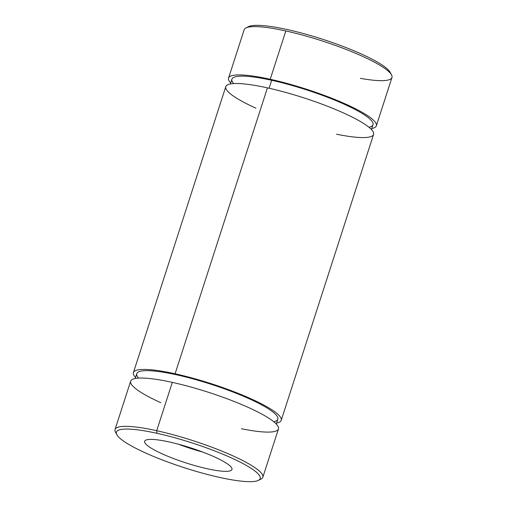 <?xml version="1.0" encoding="UTF-8"?>
<svg xmlns="http://www.w3.org/2000/svg" width="507" height="507" viewBox="0 0 507 507"><rect width="100%" height="100%" fill="white"/><g stroke="black" fill="none" stroke-linecap="round" stroke-linejoin="round"><path stroke-width="0.76" d="M281.227 420.328L373.577 134.418A77.66 13.353 -162.1 0 0 267.436 87.863L175.092 373.779A77.66 13.353 17.9 0 1 281.227 420.328A77.66 13.353 17.9 0 1 276.645 423.034A77.66 13.353 -162.1 0 0 257.188 401.69A77.66 13.353 -162.1 0 0 175.092 373.779L267.436 87.863A77.66 13.353 -162.1 0 0 225.773 86.678L133.423 372.588A77.66 13.353 17.9 0 1 175.092 373.779A77.66 13.353 -162.1 0 0 135.559 377.462A77.66 13.353 17.9 0 1 133.423 372.588M116.363 433.447A77.66 13.353 17.9 0 1 115.038 429.505A77.66 13.353 17.9 0 1 156.707 430.697A77.66 13.353 17.9 0 1 262.841 477.245A77.66 13.353 17.9 0 1 259.464 479.666M262.841 477.245L278.451 428.935A77.66 13.353 -162.1 0 0 172.31 382.379L156.707 430.697L172.31 382.379A77.66 13.353 -162.1 0 0 130.648 381.194L115.038 429.505M258.386 480.383L260.997 479.096A77.66 13.353 -162.1 0 0 235.229 456.908A77.66 13.353 -162.1 0 0 156.707 430.697L156.948 433.301A75.543 12.986 17.9 0 1 233.321 458.797A75.543 12.986 17.9 0 1 258.386 480.383A75.543 12.986 17.9 0 1 184.307 467.72A75.543 12.986 17.9 0 1 116.819 434.657A75.543 12.986 17.9 0 1 156.948 433.301L156.707 430.697A77.66 13.353 -162.1 0 0 115.457 432.091L116.819 434.657M156.948 433.301A75.543 12.986 -162.1 0 0 147.854 453.999A75.543 12.986 -162.1 0 0 260.104 478.792A75.543 12.986 -162.1 0 0 156.948 433.301M169.256 441.958A45.89 7.89 17.9 0 1 231.921 469.596A45.89 7.89 17.9 0 1 163.729 454.532A45.89 7.89 17.9 0 1 169.256 441.958A45.89 7.89 -162.1 0 0 144.634 441.261A45.89 7.89 -162.1 0 0 185.879 462.872A45.89 7.89 -162.1 0 0 231.972 469.469A45.89 7.89 -162.1 0 0 169.256 441.958M202.819 452.092A45.89 7.89 17.9 0 1 178.439 444.214A45.89 7.89 -162.1 0 0 202.819 452.092M247.536 27.34A75.543 12.986 17.9 0 1 322.693 39.286A75.543 12.986 17.9 0 1 390.637 73.559M391.543 74.916L390.181 72.349A75.543 12.986 -162.1 0 0 322.693 39.286A75.543 12.986 -162.1 0 0 248.614 26.624L246.003 27.91A77.66 13.353 17.9 0 1 285.821 30.946A77.66 13.353 17.9 0 1 391.543 74.916A77.66 13.353 17.9 0 1 360.388 78.351M376.352 125.812L391.962 77.501A77.66 13.353 -162.1 0 0 285.821 30.946L270.218 79.263A77.66 13.353 17.9 0 1 376.352 125.812A77.66 13.353 17.9 0 1 371.77 128.518A77.66 13.353 -162.1 0 0 352.314 107.173A77.66 13.353 -162.1 0 0 270.218 79.263L285.821 30.946A77.66 13.353 -162.1 0 0 244.159 29.761L228.549 78.078A77.66 13.353 17.9 0 1 270.218 79.263A77.66 13.353 -162.1 0 0 230.685 82.945A77.66 13.353 17.9 0 1 228.549 78.078M276.315 424.061L277.868 419.245A74.13 12.745 -162.1 0 0 211.242 384.331A74.13 12.745 -162.1 0 0 136.782 373.678L135.23 378.495M138.607 378.095A74.13 12.745 17.9 0 1 211.242 384.331A74.13 12.745 17.9 0 1 273.805 421.761M160.795 402.691A77.66 13.353 17.9 0 1 172.31 382.379A77.66 13.353 17.9 0 1 269.99 418.972A77.66 13.353 17.9 0 1 241.421 428.732M371.441 129.545L372.994 124.728A74.13 12.745 -162.1 0 0 271.682 80.29L269.116 88.243L271.682 80.29A74.13 12.745 -162.1 0 0 231.908 79.162L230.355 83.978M255.921 108.175A77.66 13.353 17.9 0 1 267.436 87.863A77.66 13.353 17.9 0 1 365.116 124.456A77.66 13.353 17.9 0 1 336.547 134.216M233.733 83.579A74.13 12.745 17.9 0 1 271.682 80.29A74.13 12.745 17.9 0 1 349.716 106.774A74.13 12.745 17.9 0 1 368.931 127.244"/></g></svg>
